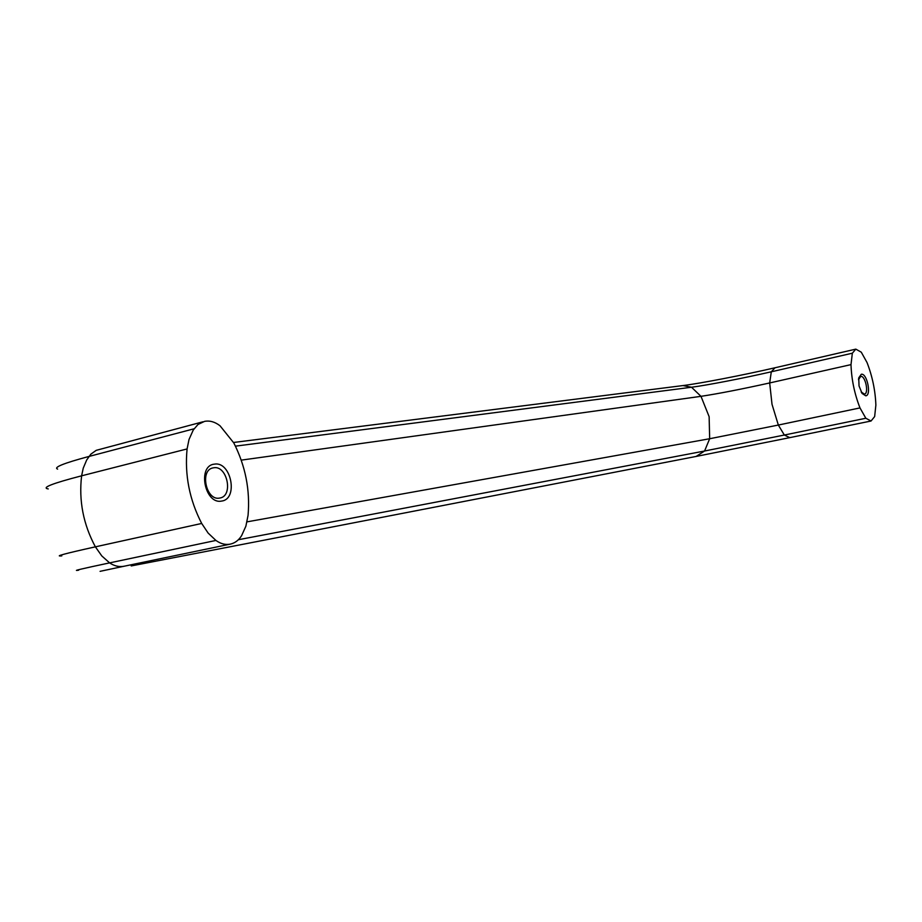 <?xml version="1.0" encoding="UTF-8"?>
<svg xmlns="http://www.w3.org/2000/svg" width="922" height="922" viewBox="0 0 922 922"><rect width="100%" height="100%" fill="white"/><g stroke="black" fill="none" stroke-linecap="round" stroke-linejoin="round"><path stroke-width="1.38" d="M219.62 498.076C206.055 501.084 199.417 469.851 213.201 467.857L213.674 467.777C227.238 465.126 233.635 495.967 219.932 498.018L219.62 498.076M221.637 501.061C204.742 504.795 197.054 465.575 214.388 464.158C231.134 460.965 238.637 499.136 221.637 501.061M858.497 379.76L860.675 376.407C865.332 375.312 869.192 393.579 864.421 394.12L861.171 391.942M865.781 395.826L862.116 393.475L859.039 385.961L858.739 377.87L861.309 374.251C867.014 372.937 871.682 395.388 865.781 395.826M851.006 364.616L852.343 353.207L855.812 349.138L861.275 352.181L867.049 362.577C872.385 376.383 875.335 390.571 875.877 405.127L874.644 416.594L871.036 421.02L865.839 418.254L859.984 407.916C854.498 393.844 851.502 379.415 851.006 364.616L769.674 382.953C741.392 389.211 718.503 393.671 700.985 396.333L709.133 416.686L709.663 438.734L704.569 451.019L696.098 456.448L131.201 565.947L136.398 563.676M187.085 448.933L189.022 439.471L193.274 429.986L198 424.477L204.546 421.377C209.824 420.397 214.987 421.873 220.058 425.814L233.842 442.998C245.471 466.025 250.219 490.135 248.064 515.317L245.874 526.197L241.633 535.613C238.717 540.28 234.926 543.116 230.235 544.141C225.417 545.052 220.646 543.819 215.921 540.442L208.13 533.077L201.688 523.454C189.436 499.701 184.573 474.853 187.085 448.933L81.609 475.821C52.254 483.439 41.133 487.807 48.244 488.925M235.421 446.156L691.523 387.24L682.972 385.569C699.925 383.494 743.27 375.127 775.033 367.763L771.299 371.797L769.674 382.953L772.014 404.309L778.341 425.054L709.663 438.734L247.027 521.852M238.372 539.727L704.569 451.019L784.334 435.034L789.774 437.639L871.036 421.02M241.218 460.136L700.985 396.333L691.523 387.24C706.725 385.315 743.777 378.135 771.299 371.797L852.343 353.207M859.984 407.916L778.341 425.054L784.334 435.034L865.839 418.254M202.921 421.803L96.211 450.339L90.852 454.166L86.668 460.02L83.234 468.192L81.609 475.821C78.704 500.634 83.291 524.307 95.381 546.838C64.966 553.58 53.776 556.6 61.809 555.897M194.035 428.799L88.927 456.459C63.618 463.236 53.188 467.454 57.613 469.114M201.688 523.454L95.381 546.838L101.8 555.943L109.603 562.881C81.712 568.793 71.409 571.237 78.67 570.199M215.921 540.442L109.603 562.881C114.34 566.05 119.169 567.168 124.09 566.235L230.235 544.141M861.344 392.184L862.116 393.475M858.566 379.38L858.739 377.87M682.972 385.569L233.566 442.479M696.098 456.448L789.774 437.639M775.033 367.763L855.662 349.173M100.072 571.34L124.09 566.235"/></g></svg>
